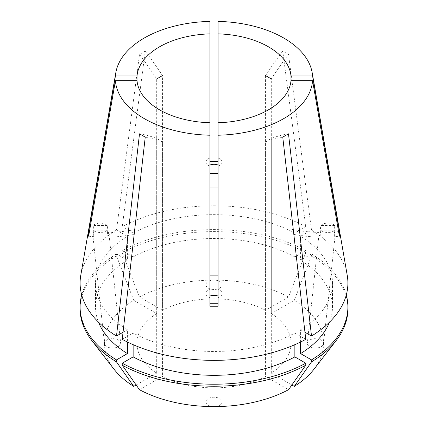<?xml version="1.0" encoding="UTF-8"?>
<svg xmlns="http://www.w3.org/2000/svg" width="428" height="428" viewBox="0 0 428 428"><rect width="100%" height="100%" fill="white"/><g stroke="black" fill="none" stroke-linecap="round" stroke-linejoin="round"><path stroke-width="0.32" stroke-dasharray="2.14 1.6" d="M209.945 166.166L209.945 158.05A8.116 4.687 180 0 0 208.259 158.799A8.116 4.687 180 0 0 205.884 162.11A8.116 4.687 180 0 0 209.945 166.166L209.945 289.478A8.116 4.687 180 0 0 208.259 290.221A8.116 4.687 180 0 0 205.884 293.533A8.116 4.687 180 0 0 209.945 297.594L209.945 306.245M218.055 166.166L218.055 158.05A8.116 4.687 180 0 1 222.116 162.11A8.116 4.687 180 0 1 219.741 165.422A8.116 4.687 180 0 1 218.055 166.166L218.055 289.478A8.116 4.687 180 0 1 222.116 293.533A8.116 4.687 180 0 1 219.741 296.845A8.116 4.687 180 0 1 218.055 297.594L218.055 289.478M213.733 406.6A8.116 4.687 180 0 1 205.884 401.919A8.116 4.687 180 0 1 208.259 398.602A8.116 4.687 180 0 1 217.103 397.591A8.116 4.687 180 0 1 222.116 401.919A8.116 4.687 180 0 1 219.741 405.23A8.116 4.687 180 0 1 214.268 406.6M107.209 225.481L93.154 225.481A8.116 4.687 180 0 1 105.919 224.507A8.116 4.687 180 0 1 107.209 225.481L107.958 232.463L109.028 234.496L107.958 237.149L107.209 230.162A8.116 4.687 180 0 1 94.444 231.136A8.116 4.687 180 0 1 93.154 230.162L107.209 230.162M347.236 275.375A133.9 77.308 0 0 0 311.509 230.071L288.499 54.431L282.764 51.119A243.452 140.561 120 0 0 265.569 75.606L265.569 310.268L288.542 297.005L305.769 252.622L305.769 250.615L294.86 256.912L294.86 233.057L305.769 226.76A133.9 77.308 0 0 0 122.231 226.76L145.236 51.119L139.501 54.431A243.452 140.561 60 0 1 156.691 78.918L156.691 313.58L133.723 300.317A109.552 63.248 0 0 0 104.448 343.197A8.116 4.687 180 0 1 109.579 338.997A8.116 4.687 180 0 1 118.299 340.041A8.116 4.687 180 0 1 120.659 343.063A8.116 4.687 180 0 1 115.897 347.622A8.116 4.687 180 0 1 106.823 346.664A8.116 4.687 180 0 1 104.464 343.641A8.116 4.687 180 0 1 104.448 343.507A109.552 63.248 0 0 0 113.992 369.171M288.542 297.005A109.552 63.248 0 0 0 214.268 280.105A8.116 4.687 180 0 1 222.116 284.786A8.116 4.687 180 0 1 219.741 288.098A8.116 4.687 180 0 1 210.897 289.114A8.116 4.687 180 0 1 205.884 284.786A8.116 4.687 180 0 1 208.259 281.474A8.116 4.687 180 0 1 213.733 280.105A109.552 63.248 0 0 0 139.458 297.005L122.231 252.622L122.231 250.615L133.14 256.912L133.14 233.057L122.231 226.76M320.791 230.162L334.846 230.162A8.116 4.687 180 0 1 322.081 231.136A8.116 4.687 180 0 1 320.791 230.162L320.042 237.149L318.972 234.496L320.042 232.463L320.791 225.481A8.116 4.687 180 0 1 333.556 224.507A8.116 4.687 180 0 1 334.846 225.481L320.791 225.481M314.008 369.171A109.552 63.248 0 0 0 323.552 343.507A8.116 4.687 180 0 1 323.536 343.641A8.116 4.687 180 0 1 318.309 347.734A8.116 4.687 180 0 1 309.701 346.664A8.116 4.687 180 0 1 307.341 343.063A8.116 4.687 180 0 1 312.568 338.971A8.116 4.687 180 0 1 321.177 340.041A8.116 4.687 180 0 1 323.552 343.197A109.552 63.248 0 0 0 294.277 300.317L311.509 255.933L311.509 253.927L300.6 260.224L300.6 236.374L311.509 230.071M265.569 310.268A77.094 44.512 0 0 0 162.431 310.268L162.431 75.606A243.452 140.561 60 0 0 145.236 51.119M156.691 313.58A77.094 44.512 0 0 0 136.907 343.352A77.094 44.512 0 0 0 156.691 373.125L156.691 138.463L162.431 141.775L162.431 376.437A77.094 44.512 0 0 0 265.569 376.437L265.569 141.775L271.309 138.463L271.309 373.125A77.094 44.512 0 0 0 291.094 343.352A77.094 44.512 0 0 0 271.309 313.58L271.309 78.918A243.452 140.561 120 0 1 288.499 54.431M136.907 343.352L137.014 229.098A121.729 99.392 -0 0 1 107.958 232.463M136.907 231.462L137.014 229.098M88.628 236.208A121.729 99.392 -0 0 0 93.855 236.711L92.774 234.571L93.855 232.024A121.729 99.392 -0 0 1 89.42 231.612M218.055 158.05L218.055 21.4M209.945 158.05L209.945 21.4M338.58 231.612A121.729 99.392 180 0 1 334.145 232.024L335.226 234.571L334.145 236.711A121.729 99.392 180 0 0 339.372 236.208M305.769 226.76L282.764 51.119M133.723 300.317L116.491 255.933L116.491 253.927L127.4 260.224L127.4 236.374L116.491 230.071L139.501 54.431M116.491 230.071A133.9 77.308 0 0 0 80.764 275.375M291.094 343.352L290.986 233.779A121.729 99.392 180 0 0 320.042 237.149M291.094 231.462L290.986 233.779M294.86 233.057A118.481 68.405 0 0 0 133.14 233.057M127.4 236.374A118.481 68.405 0 0 0 95.519 283.058A118.481 68.405 0 0 0 127.4 329.742L127.4 342.02M123.034 332.262L127.4 329.742M300.6 342.02L300.6 329.742A118.481 68.405 0 0 0 332.481 283.058A118.481 68.405 0 0 0 300.6 236.374M300.6 329.742L304.966 332.262M294.86 256.912A118.481 68.405 0 0 0 133.14 256.912M127.4 260.224A118.481 68.405 0 0 0 95.519 306.908A118.481 68.405 0 0 0 98.51 322.177M329.49 322.177A118.481 68.405 0 0 0 332.481 306.908A118.481 68.405 0 0 0 300.6 260.224M305.769 250.615A133.9 77.308 0 0 0 122.231 250.615M116.491 253.927A133.9 77.308 0 0 0 81.705 294.988M346.295 294.988A133.9 77.308 0 0 0 311.509 253.927M305.769 252.622A133.9 77.308 0 0 0 122.231 252.622M116.491 255.933A133.9 77.308 0 0 0 80.1 308.914M347.9 308.914A133.9 77.308 0 0 0 311.509 255.933M214.268 280.105L213.733 280.105M104.448 343.197L104.448 343.507M323.552 343.507L323.552 343.197M162.431 310.268L139.458 297.005M136.141 384.991L156.691 373.125M271.309 373.125L291.859 384.991M271.309 313.58L294.277 300.317M122.231 339.351L133.14 333.054A118.481 68.405 0 0 0 294.86 333.054L305.769 339.351M133.14 333.054L133.14 344.674M294.86 344.674L294.86 333.054M139.458 389.699L162.431 376.437M265.569 376.437L288.542 389.699M288.499 133.83A243.452 140.561 -120 0 0 271.309 138.463M282.764 137.142A243.452 140.561 -120 0 0 265.569 141.775M139.501 133.83A243.452 140.561 -60 0 1 156.691 138.463M145.236 137.142A243.452 140.561 -60 0 1 162.431 141.775M290.986 229.098A121.729 99.392 180 0 0 320.042 232.463M334.145 232.024L334.846 225.481M334.145 236.711L334.846 230.162M209.945 297.594L209.945 289.478M93.855 232.024L93.154 225.481M93.855 236.711L93.154 230.162M137.014 233.779A121.729 99.392 -0 0 1 107.958 237.149M222.116 293.533L222.116 401.919M109.028 234.496L120.659 343.063M205.884 162.11L205.884 284.786M318.972 234.496L307.341 343.063M95.519 306.908L95.519 283.058M332.481 306.908L332.481 283.058M323.536 343.641L335.226 234.571M222.116 284.786L222.116 162.11M104.464 343.641L92.774 234.571M205.884 401.919L205.884 293.533"/><path stroke-width="0.64" d="M209.945 296.026C212.652 295.17 215.354 295.17 218.055 296.026M218.055 173.581L209.945 173.581M162.431 75.606L156.691 78.918M137.014 80.657A77.094 44.512 0 0 0 159.489 109.787A77.094 44.512 0 0 0 209.945 122.761L209.945 33.865A77.094 44.512 0 0 0 137.014 75.97L137.014 80.657L115.421 80.657A98.659 56.961 0 0 0 144.236 118.588A98.659 56.961 0 0 0 209.945 135.227L209.945 306.245L218.055 306.245L218.055 135.227A98.659 56.961 0 0 0 312.579 80.657L290.986 80.657L290.986 75.97A77.094 44.512 0 0 0 268.511 46.839A77.094 44.512 0 0 0 218.055 33.865L218.055 122.761A77.094 44.512 0 0 0 290.986 80.657M209.945 186.993L218.055 186.993M271.309 78.918L265.569 75.606M209.945 33.865L209.945 21.4A98.659 56.961 0 0 0 115.828 72.653L80.764 275.375A133.9 77.308 0 0 0 116.491 336.039L139.501 133.83L145.236 137.142L122.231 339.351A133.9 77.308 0 0 0 305.769 339.351L282.764 137.142L288.499 133.83L311.509 336.039A133.9 77.308 0 0 0 347.236 275.375L312.173 72.653A98.659 56.961 0 0 0 283.764 38.033A98.659 56.961 0 0 0 218.055 21.4L218.055 33.865M338.58 231.612A121.729 99.392 180 0 0 339.372 231.521L312.579 75.97A98.659 56.961 0 0 0 312.173 72.653M339.372 231.521L339.372 236.208L312.579 80.657M218.055 297.594L218.055 303.736L209.945 303.736M218.055 303.736L218.055 306.245M115.421 80.657L88.628 236.208L88.628 231.521L115.421 75.97L137.014 75.97M89.42 231.612A121.729 99.392 -0 0 1 88.628 231.521M209.945 161.484L218.055 161.484M209.945 165.005C212.652 164.047 215.354 164.047 218.055 165.005M115.828 72.653A98.659 56.961 0 0 0 115.421 75.97M218.055 275.889L209.945 275.889M209.945 122.761L209.945 135.227M312.579 75.97L290.986 75.97M218.055 122.761L218.055 135.227M116.491 336.039L123.034 332.262M304.966 332.262L311.509 336.039M98.51 322.177A118.481 68.405 0 0 0 127.4 353.592L116.491 359.889L116.491 361.901L133.723 386.388L136.141 384.991M127.4 342.02L127.4 353.592M291.859 384.991L294.277 386.388L311.509 361.901L311.509 359.889L300.6 353.592A118.481 68.405 0 0 0 329.49 322.177M300.6 353.592L300.6 342.02M81.705 294.988A133.9 77.308 0 0 0 80.1 306.908A133.9 77.308 0 0 0 116.491 359.889M311.509 359.889A133.9 77.308 0 0 0 347.9 306.908A133.9 77.308 0 0 0 346.295 294.988M80.1 306.908L80.1 308.914A133.9 77.308 0 0 0 91.769 340.474A133.9 77.308 0 0 0 116.491 361.901M311.509 361.901A133.9 77.308 0 0 0 336.231 340.474A133.9 77.308 0 0 0 347.9 308.914L347.9 306.908M91.769 340.474L113.992 369.171A109.552 63.248 0 0 0 133.723 386.388M294.277 386.388A109.552 63.248 0 0 0 314.008 369.171L336.231 340.474M133.14 344.674L133.14 356.904A118.481 68.405 0 0 0 294.86 356.904L294.86 344.674M133.14 356.904L122.231 363.206A133.9 77.308 0 0 0 305.769 363.206L294.86 356.904M122.231 363.206L122.231 365.212A133.9 77.308 0 0 0 305.769 365.212L305.769 363.206M122.231 365.212L139.458 389.699A109.552 63.248 0 0 0 213.733 406.6L214.268 406.6A109.552 63.248 0 0 0 288.542 389.699L305.769 365.212"/></g></svg>
